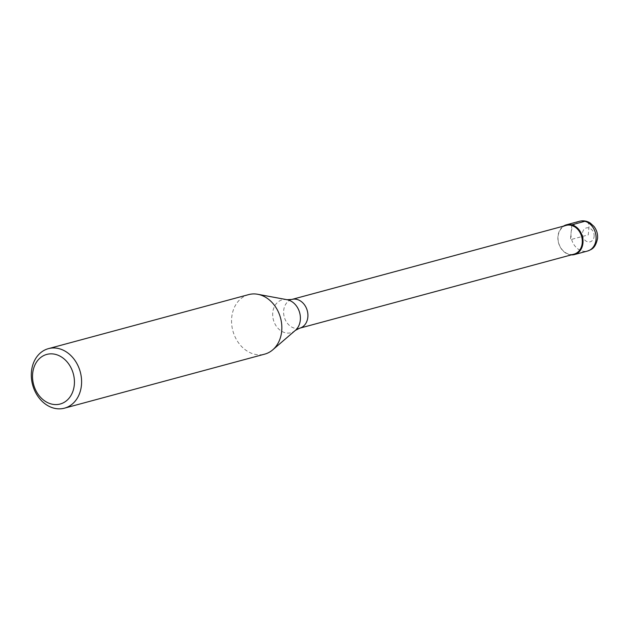 <?xml version="1.0" encoding="UTF-8"?>
<svg xmlns="http://www.w3.org/2000/svg" width="629" height="629" viewBox="0 0 629 629"><rect width="100%" height="100%" fill="white"/><g stroke="black" fill="none" stroke-linecap="round" stroke-linejoin="round"><path stroke-width="0.47" stroke-dasharray="3.15 2.36" d="M571.289 254.887A15.411 12.344 74.9 0 1 557.954 236.362A15.411 12.344 74.9 0 1 563.521 226.126A15.411 12.344 -105.1 0 0 557.954 236.362A15.411 12.344 -105.1 0 0 571.289 254.887M566.281 225.379A14.899 11.927 -105.1 0 0 558.08 236.551A14.899 11.927 -105.1 0 0 574.041 254.147M248.667 294.608A30.821 24.68 -105.1 0 0 231.692 317.724A30.821 24.68 -105.1 0 0 264.73 354.127M571.808 224.828L570.456 239.68L588.288 234.869L588.917 227.942A8.216 4.466 104.9 0 0 587.966 222.595M579.513 221.274A15.411 12.344 -105.1 0 0 571.03 232.832A15.411 12.344 -105.1 0 0 587.549 251.034M594.114 236.425A7.194 5.755 -105.1 0 0 588.917 227.942A7.194 5.755 -105.1 0 0 582.454 233.32A7.194 5.755 -105.1 0 0 587.651 241.803A7.194 5.755 -105.1 0 0 594.114 236.425M299.648 328.204A14.899 11.927 74.9 0 1 283.679 310.608A14.899 11.927 74.9 0 1 291.88 299.435M287.107 299.719A16.999 13.61 -105.1 0 0 272.75 312.644A16.999 13.61 -105.1 0 0 279.968 330.115A16.999 13.61 -105.1 0 0 295.378 330.367"/><path stroke-width="0.94" d="M582.957 243.006A15.411 12.344 74.9 0 1 574.474 254.564A15.411 12.344 74.9 0 1 571.289 254.887A15.411 12.344 -105.1 0 0 582.957 243.006A15.411 12.344 -105.1 0 0 576.997 227.651A15.411 12.344 -105.1 0 0 563.521 226.126A15.411 12.344 74.9 0 1 566.438 224.805A15.411 12.344 74.9 0 1 582.957 243.006M574.041 254.147A14.899 11.927 -105.1 0 0 582.242 242.975A14.899 11.927 -105.1 0 0 566.281 225.379L291.88 299.435A14.899 11.927 74.9 0 1 307.848 317.032A14.899 11.927 74.9 0 1 299.648 328.204L574.041 254.147M64.48 408.166L264.73 354.127A30.821 24.68 -105.1 0 0 272.727 349.85A30.821 24.68 -105.1 0 0 281.698 331.011A30.821 24.68 -105.1 0 0 257.733 294.278A30.821 24.68 -105.1 0 0 248.667 294.608L48.417 348.647A30.821 24.68 74.9 0 1 81.456 385.058A30.821 24.68 74.9 0 1 64.48 408.166A30.821 24.68 74.9 0 1 31.45 371.763A30.821 24.68 74.9 0 1 48.417 348.647M32.645 373.673A25.687 20.568 74.9 0 1 55.729 354.449A25.687 20.568 74.9 0 1 74.316 384.751A25.687 20.568 74.9 0 1 51.224 403.975A25.687 20.568 74.9 0 1 32.645 373.673M587.966 222.595A8.216 4.466 104.9 0 0 584.884 221.298L571.808 224.828M587.549 251.034A15.411 12.344 -105.1 0 0 596.033 239.476A15.411 12.344 -105.1 0 0 579.513 221.274C583.272 220.331 586.849 220.921 590.254 223.043L594.004 226.464C596.701 230.017 597.888 234.019 597.55 238.446C595.317 248.817 591.402 249.383 587.549 251.034L574.474 254.564M299.648 328.204L295.378 330.367A16.999 13.61 -105.1 0 0 300.324 319.972A16.999 13.61 -105.1 0 0 287.107 299.719L291.88 299.435M566.438 224.805L579.513 221.274M287.107 299.719L257.733 294.278M295.378 330.367L272.727 349.85"/></g></svg>
